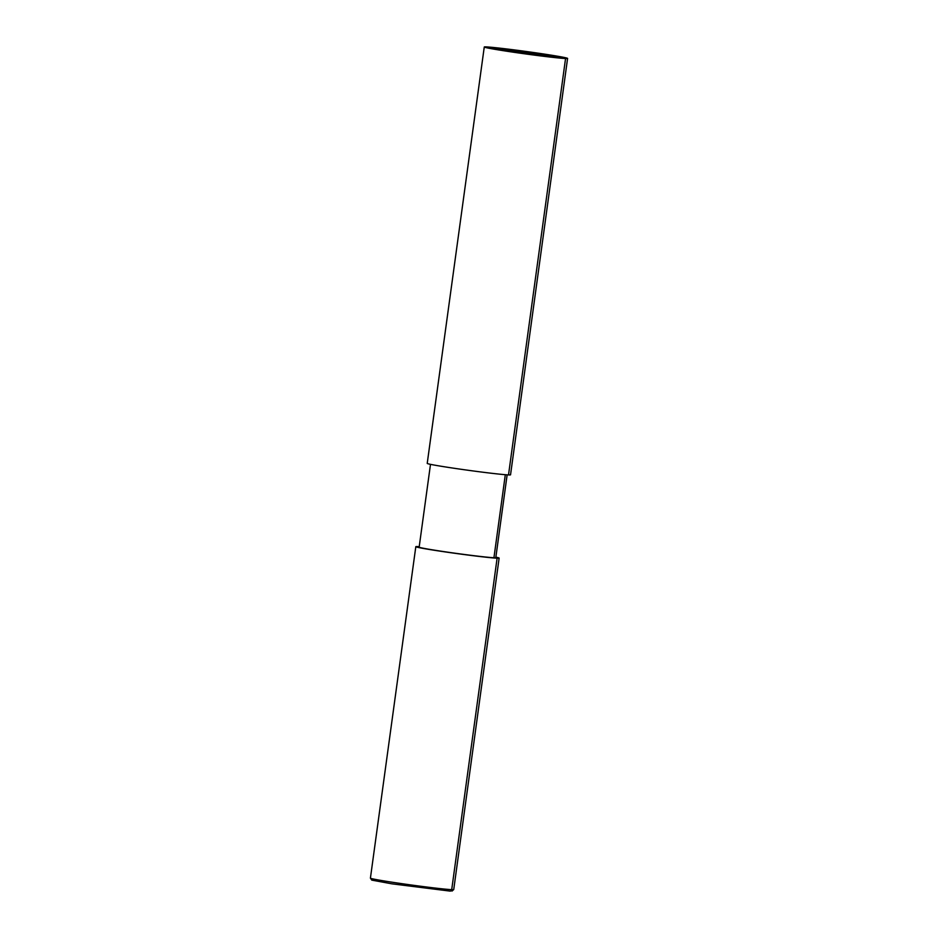 <?xml version="1.0" encoding="UTF-8"?>
<svg xmlns="http://www.w3.org/2000/svg" width="938" height="938" viewBox="0 0 938 938"><rect width="100%" height="100%" fill="white"/><g stroke="black" fill="none" stroke-linecap="round" stroke-linejoin="round"><path stroke-width="1.41" d="M508.513 474.921A42.046 1.255 7.8 0 0 510.542 474.816A42.046 1.255 7.8 0 1 468.719 470.348A42.046 1.255 7.8 0 1 427.224 463.407L484.266 47.006L427.224 463.407A42.046 1.255 7.8 0 0 462.305 469.457A42.046 1.255 7.8 0 0 508.513 474.921L565.555 58.531A42.046 1.255 7.8 0 0 567.584 58.426A42.046 1.255 7.8 0 0 526.101 51.473A42.046 1.255 7.8 0 0 484.266 47.006A42.046 1.255 7.8 0 0 519.335 53.067A42.046 1.255 7.8 0 0 565.555 58.531L486.294 46.9A42.046 1.255 7.8 0 0 484.266 47.006A42.046 1.255 7.8 0 0 525.749 53.958A42.046 1.255 7.8 0 0 567.584 58.426A42.046 1.255 7.8 0 0 532.514 52.364A42.046 1.255 7.8 0 0 486.294 46.9M449.888 891.088A1.677 1.606 92.5 0 0 451.706 889.658A42.046 1.255 7.8 0 0 453.734 889.541A42.046 1.255 7.8 0 1 411.899 885.085A42.046 1.255 7.8 0 1 370.416 878.132A42.046 1.255 7.8 0 0 405.486 884.182A42.046 1.255 7.8 0 0 451.706 889.658L497.105 558.204A42.046 1.255 7.8 0 0 499.133 558.098A42.046 1.255 7.8 0 1 457.31 553.631A42.046 1.255 7.8 0 1 415.815 546.678L370.416 878.132L415.815 546.678A42.046 1.255 7.8 0 1 417.844 546.573A42.046 1.255 7.8 0 1 419.216 546.655A42.046 1.255 7.8 0 0 415.815 546.678A42.046 1.255 7.8 0 0 450.897 552.74A42.046 1.255 7.8 0 0 497.105 558.204L493.939 557.735A38.681 1.149 7.8 0 0 495.803 557.641L507.141 474.851L495.803 557.641A38.681 1.149 7.8 0 1 457.322 553.526A38.681 1.149 7.8 0 1 419.157 547.135A38.681 1.149 7.8 0 0 451.424 552.705A38.681 1.149 7.8 0 0 493.939 557.735L505.312 474.71M499.133 558.098A42.046 1.255 7.8 0 0 495.874 557.149A42.046 1.255 7.8 0 1 499.133 558.098L453.734 889.541L499.133 558.098M417.844 546.573L419.204 546.772M567.584 58.426L510.542 474.816L567.584 58.426M430.495 464.345L419.157 547.135L430.495 464.345M452.022 891.077L453.734 889.541M371.765 880.114L370.416 878.132L371.765 880.114L391.838 883.819L450.052 891.1"/></g></svg>
